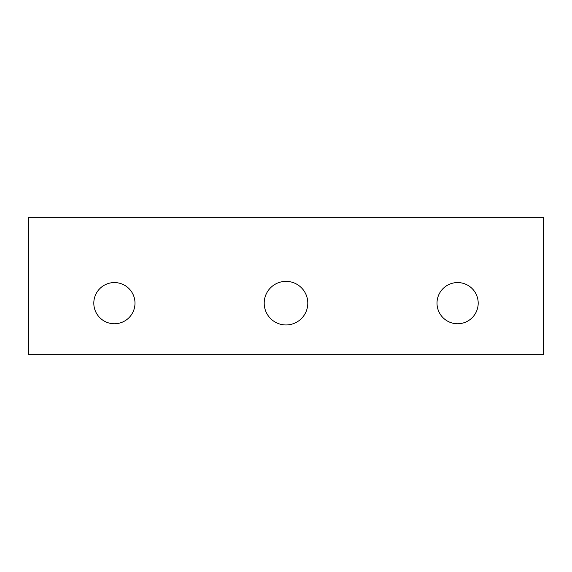<?xml version="1.0" encoding="UTF-8"?>
<svg xmlns="http://www.w3.org/2000/svg" width="572" height="572" viewBox="0 0 572 572"><rect width="100%" height="100%" fill="white"/><g stroke="black" fill="none" stroke-linecap="round" stroke-linejoin="round"><path stroke-width="0.86" d="M134.992 303.16A20.592 20.592 0 0 0 114.4 282.568A20.592 20.592 0 0 0 93.808 303.16A20.592 20.592 0 0 0 114.4 323.752A20.592 20.592 0 0 0 134.992 303.16M478.192 303.16A20.592 20.592 0 0 0 457.6 282.568A20.592 20.592 0 0 0 437.008 303.16A20.592 20.592 0 0 0 457.6 323.752A20.592 20.592 0 0 0 478.192 303.16M307.793 303.16A21.793 21.793 0 0 0 286 281.367A21.793 21.793 0 0 0 264.207 303.16A21.793 21.793 0 0 0 286 324.953A21.793 21.793 0 0 0 307.793 303.16M543.4 217.36L28.6 217.36L28.6 354.64L543.4 354.64L543.4 217.36"/></g></svg>
